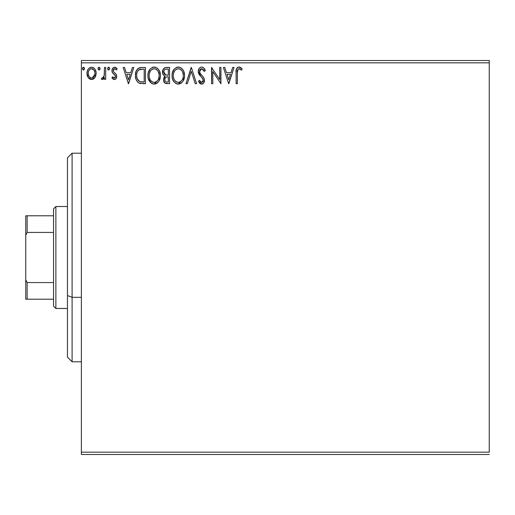 <?xml version="1.0" encoding="UTF-8"?>
<svg xmlns="http://www.w3.org/2000/svg" width="515" height="515" viewBox="0 0 515 515"><rect width="100%" height="100%" fill="white"/><g stroke="black" fill="none" stroke-linecap="round" stroke-linejoin="round"><path stroke-width="0.77" d="M81.37 62.83L489.25 62.83L489.25 452.17L81.37 452.17L81.37 62.83L81.37 454.488L489.25 454.488L81.37 454.488L81.37 452.17L489.25 452.17L489.25 62.83L81.37 62.83L81.37 60.513L81.37 62.83M94.927 77.565L95.854 75.557L96.073 72.306L95.024 69.338L93.569 67.819L91.561 67.259L89.546 67.819L88.097 69.338L87.247 71.27L87.003 73.915L87.653 76.606L88.838 78.364L90.556 79.394L92.565 79.394L94.284 78.357L94.927 77.565L96.138 73.362C96.17 69.995 94.644 67.961 91.561 67.259C88.477 67.961 86.951 69.995 86.984 73.362L88.2 77.572L91.561 79.529L94.927 77.565M104.455 67.465L105.704 67.465L104.455 67.465L104.172 75.924L103.483 77.488L102.665 78.055L101.931 77.862L101.339 79.123L103.026 79.342L104.455 77.572L104.455 79.323L105.704 79.323L105.704 67.465L105.704 79.323L105.704 67.465L104.455 67.465L104.262 75.518L102.491 78.074L101.931 77.862L101.339 79.123L102.285 79.529L104.455 77.572L104.455 79.323L105.704 79.323L104.455 79.323M114.349 79.529L116.165 78.492L116.705 75.95L116.03 74.121L113.487 71.752L113.287 69.956L114.716 68.714L116.429 69.963L117.143 68.862L116.062 67.723L114.575 67.259L112.585 68.405L111.942 70.684L112.502 72.763L115.399 75.917L115.405 77.025L114.794 77.913L113.77 77.945L112.676 76.825L111.942 77.842L112.965 78.962L114.349 79.529C115.965 79.194 116.757 78.158 116.725 76.42L116.326 74.591L113.487 71.752L113.191 70.619L114.716 68.714L116.429 69.963L117.143 68.862L114.575 67.259C112.811 67.632 111.929 68.778 111.942 70.684L112.354 72.512L115.18 75.402L115.476 76.478L114.272 78.074L112.676 76.825L111.942 77.842L114.349 79.529M140.228 67.574L141.657 67.465L138.168 68.386L136.179 71.173L135.445 75.37L135.986 79.149L137.351 81.718L139.108 83.102L145.43 83.688L145.43 67.465L141.657 67.465C137.331 68.057 135.258 70.69 135.445 75.37C135.258 78.698 136.481 81.273 139.108 83.102L145.43 83.688L145.43 67.465L145.43 83.688L142.964 83.688M166.313 67.465L169.551 67.465L165.077 67.665L163.004 69.634L162.631 73.355L163.39 74.997L165.045 76.214L163.873 77.759L163.57 80.449L165.006 83.147L169.551 83.688L169.551 67.465L169.551 83.688L169.551 67.465L166.313 67.465C163.776 67.858 162.502 69.39 162.483 72.068C162.47 74.012 163.319 75.39 165.045 76.214L163.525 79.671C163.545 82.226 164.787 83.565 167.259 83.688L166.918 83.681M187.344 83.688L185.986 83.688L191.181 67.465L185.986 83.688L187.344 83.688L191.29 71.379L195.23 83.688L196.588 83.688L191.393 67.465L196.588 83.688L191.393 67.465L185.986 83.688L187.344 83.688L191.29 71.379L195.23 83.688L196.588 83.688L195.23 83.688M219.68 67.465L219.68 79.535L211.568 67.465L211.568 83.688L212.811 83.688L212.811 71.591L220.922 83.688L220.922 67.465L219.68 67.465L220.922 67.465L219.68 67.465L219.68 79.535L211.568 67.465L211.568 83.688L212.811 83.688L212.811 71.591L220.922 83.688L220.922 67.465L220.665 83.688M237.357 72.898L238.001 69.261L239.514 68.778L241.503 70.169L242.14 68.92L240.808 67.639L239.076 67.047L237.769 67.375L236.636 68.63L236.121 71.649L236.108 83.688L237.357 83.688L237.357 72.898C236.977 70.909 237.557 69.512 239.089 68.714L241.503 70.169L242.14 68.92L239.076 67.047C236.597 67.89 235.606 69.789 236.108 72.731L236.108 83.688L237.357 83.688L237.376 71.656M232.671 67.465L234.029 67.465L228.827 83.688L234.029 67.465L232.671 67.465L231.003 72.666L226.446 72.666L224.778 67.465L223.42 67.465L228.621 83.688L234.029 67.465L232.671 67.465L231.003 72.666L226.446 72.666L224.778 67.465L223.42 67.465L228.621 83.688L223.42 67.465L224.778 67.465M201.68 67.047L200.213 67.459L199.125 68.534L198.256 71.437L199.06 74.321L202.492 78.293L203.2 79.819L202.846 81.769L201.977 82.4L200.535 81.994L199.44 80.359L198.462 81.357L199.666 83.192L201.597 84.106L203.798 82.838L204.455 79.677L203.599 77.45L199.91 73.053L199.691 70.349L200.419 69.242L201.771 68.714L203.386 69.699L204.313 71.418L205.324 70.594L203.547 67.748L201.68 67.047C199.421 67.542 198.281 69.01 198.256 71.437L200.953 76.677L202.492 78.293L203.245 80.385L201.61 82.439L199.44 80.359L198.462 81.357L201.597 84.106C203.547 83.681 204.519 82.419 204.494 80.321L203.856 77.849L199.91 73.053L199.505 71.463L201.771 68.714L204.313 71.418L205.324 70.594C204.783 68.611 203.567 67.433 201.68 67.047M184.531 75.505L183.707 71.244L182.13 68.81L179.709 67.253L176.825 67.259L174.418 68.849L172.39 72.686L172.049 75.583L172.39 78.499L173.549 81.19L175.576 83.301L177.63 84.054L179.806 83.874L181.763 82.709L183.076 81.093L184.183 78.402L184.531 75.505C184.589 70.883 182.503 68.07 178.267 67.047C174.044 68.102 171.971 70.948 172.049 75.583C171.965 80.263 174.076 83.102 178.364 84.106C182.568 82.999 184.621 80.134 184.531 75.505L184.505 74.778M160.403 75.505L159.579 71.244L158.002 68.81L155.582 67.253L152.704 67.259L150.29 68.849L148.262 72.686L147.921 75.583L148.269 78.499L149.427 81.19L151.449 83.301L153.509 84.054L155.678 83.874L157.635 82.709L158.948 81.093L160.056 78.402L160.403 75.505C160.461 70.883 158.375 68.07 154.146 67.047C149.917 68.102 147.844 70.948 147.921 75.583C147.844 80.263 149.949 83.102 154.243 84.106C158.44 82.999 160.493 80.134 160.403 75.505M132.426 67.465L133.784 67.465L128.583 83.688L133.784 67.465L132.426 67.465L130.758 72.666L126.201 72.666L124.533 67.465L123.175 67.465L128.377 83.688L133.784 67.465L132.426 67.465L130.758 72.666L126.201 72.666L124.533 67.465L123.175 67.465L128.377 83.688L123.175 67.465L124.533 67.465M109.637 68.373L109.064 67.388L107.983 67.536L107.59 68.843L108.163 69.834L109.064 69.834L109.656 68.611L108.614 69.963L109.656 68.611L108.614 67.259L107.577 68.611L108.614 69.963L108.163 69.834M100.09 68.611L99.826 67.716L99.047 67.259L98.268 67.716L98.024 68.843L98.597 69.834L99.279 69.931L100.09 68.611L99.047 67.259L98.011 68.611L99.047 69.963L100.071 68.373M84.492 68.611L84.228 67.716L83.449 67.259L82.67 67.716L82.426 68.843L82.999 69.834L83.681 69.931L84.492 68.611L83.449 67.259L82.413 68.611L83.449 69.963L84.473 68.373M489.25 60.513L81.37 60.513L489.25 60.513L489.25 62.83L489.25 60.513M237.357 83.688L236.108 83.688M236.108 72.731L236.108 72.184M236.334 69.486L236.636 68.63M236.926 68.141L237.383 67.652M237.782 67.368L238.168 67.195M238.207 67.182L239.076 67.047M239.546 67.092L239.977 67.208M242.14 68.92L241.503 70.169L240.75 69.525M240.331 69.216L239.913 68.952M239.089 68.714L239.906 68.946L238.78 68.752M237.473 70.51L237.428 70.883M237.415 71.025L237.376 71.63M228.731 79.774L226.98 74.327L230.469 74.327L228.731 79.774L226.98 74.327L230.469 74.327L228.731 79.774M212.811 83.688L211.568 83.688L211.852 67.465M202.015 67.066L202.53 67.182M203.444 67.671L204.024 68.231M205.06 69.969L205.324 70.594L204.313 71.418M204.307 71.411L204.12 70.967M204.114 70.961L203.908 70.536M202.247 68.791L201.281 68.772M200.818 68.965L200.412 69.248M199.55 70.903L200.123 73.413M199.743 72.679L199.91 73.053M200.354 73.767L200.631 74.134M200.863 74.424L201.249 74.875M201.404 75.042L201.977 75.641M202.414 76.085L202.839 76.542M204.455 79.671L204.481 80.649M204.455 80.99L204.333 81.621M204.326 81.653L203.805 82.831M203.393 83.327L203.019 83.642M202.64 83.868L202.009 84.067M201.97 84.074L202.344 83.99M201.043 84.042L200.541 83.855M200.09 83.578L199.698 83.224M198.462 81.357L199.44 80.359L199.743 80.907M200.856 82.233L201.796 82.426M202.852 81.756L203.122 81.222M203.161 81.093L203.225 80.752M203.052 79.271L202.421 78.196M202.807 78.763L200.947 76.671M199.923 75.544L199.479 74.965M198.719 73.645L198.468 72.937M198.455 72.879L198.314 72.248M198.256 71.437L198.269 71.817M198.796 69.081L199.118 68.547M199.138 68.514L199.608 67.954M200.226 67.452L200.908 67.15M199.826 81.048L199.44 80.359M204.494 80.321L204.481 79.992M178.364 84.106L184.338 77.688L184.441 76.96L184.338 77.668M177.611 84.054L176.915 83.906M175.982 83.533L175.57 83.295M174.443 82.342L172.699 79.477M172.686 79.439L172.396 78.512M172.132 74.109L172.203 73.6M172.68 71.759L172.461 72.435M173.053 70.87L173.516 70.034M173.542 69.995L173.059 70.858M176.291 67.459L176.819 67.259M176.845 67.253L177.514 67.105M179.014 67.098L179.696 67.253M181.177 67.967L182.117 68.798M182.149 68.83L183.012 69.95M183.018 69.963L182.13 68.81M183.713 71.263L183.997 72.016M184.351 73.42L184.441 74.031M181.106 83.224L181.763 82.709M172.725 79.555L173.549 81.19M182.838 78.447L183.108 77.385M181.731 80.565L181.46 80.887M178.995 82.374L178.312 82.439C174.907 81.582 173.233 79.297 173.298 75.589L173.362 76.761L173.298 75.589C173.22 71.843 174.888 69.551 178.312 68.714C181.686 69.557 183.34 71.823 183.282 75.512L183.218 74.347L183.282 75.512C183.359 79.233 181.698 81.544 178.312 82.439L178.608 82.432M174.109 79.387L174.694 80.366M173.561 77.874L173.362 76.761M174.154 79.484L173.574 77.913M174.984 80.739L175.634 81.389L174.984 80.739M176.6 69.1L177.154 68.888M173.574 73.227L174.469 71.083L175.686 69.692M174.81 70.587L174.038 71.894M173.362 74.411L173.568 73.252M183.012 73.214L182.909 72.847M182.568 71.946L183.218 74.347M181.402 70.162L182.091 71.07M178.892 68.752L179.458 68.881M183.263 76.098L183.211 76.684M166.48 83.642L165.392 83.366M165.006 83.147L164.015 81.943M163.731 81.209L163.57 80.449M163.525 79.671L163.538 80.057M163.879 77.739L164.053 77.372M164.362 76.896L164.639 76.574M163.39 74.997L163.12 74.598M163.094 74.553L162.727 73.716M162.534 71.231L162.817 70.072M163.004 69.634L162.701 70.413M163.191 69.287L163.712 68.579M164.703 67.819L165.051 67.671M166.866 83.681L167.259 83.688M163.982 73.394L163.731 72.068C163.847 70.079 164.897 69.1 166.879 69.126L168.308 69.126L168.308 75.158L165.688 74.971L167.678 75.158L165.688 74.971L163.751 71.72L163.796 72.782M165.315 81.402L164.794 80.108L165 78.338L165.972 77.134L167.671 76.825L166.699 76.896M164.89 78.692L164.768 79.638C164.832 77.752 165.798 76.812 167.671 76.825L168.308 76.825L168.308 82.027L167.014 82.027C165.521 81.956 164.774 81.164 164.768 79.638L165.276 81.351M166.313 81.956L165.836 81.795M165.251 74.791L164.665 74.385M163.796 71.36L164.195 70.323M164.002 70.697L163.828 71.225M164.884 80.565L164.794 80.108M164.768 79.638L164.781 79.304M165 78.338L165.515 77.488M167.671 76.825L168.308 76.825L168.308 82.027L167.014 82.027M154.243 84.106L160.21 77.688L160.32 76.96L160.216 77.668M153.483 84.054L152.781 83.906M151.854 83.533L151.468 83.308M151.449 83.301L148.269 78.512M147.921 75.583L147.947 74.849M148.005 74.109L148.075 73.6M148.925 70.87L150.296 68.843M152.163 67.459L152.691 67.259M152.723 67.253L153.386 67.105M154.886 67.098L155.569 67.253M157.056 67.974L157.989 68.798M159.586 71.263L159.875 72.016M160.229 73.42L160.32 74.031M156.985 83.224L157.635 82.709M149.408 70.008L148.932 70.858M148.603 79.555L149.427 81.19M153.483 68.772L153.888 68.72M156.386 69.383L157.963 71.07L159.09 74.347M158.71 78.447L159.154 75.512C159.232 79.233 157.577 81.544 154.185 82.439L153.599 82.394L154.185 82.439C150.779 81.582 149.112 79.297 149.17 75.589C149.093 71.843 150.76 69.551 154.185 68.714C157.558 69.557 159.212 71.823 159.154 75.512L158.981 77.385M157.603 80.565L155.884 82.02L154.481 82.432M149.981 79.387L150.567 80.366M149.17 75.589L149.234 74.411L149.17 75.589M149.44 77.874L149.234 76.761M150.032 79.484L149.447 77.913M150.856 80.739L151.513 81.389L150.856 80.739M152.479 69.1L153.026 68.888M149.447 73.227L150.348 71.083L151.558 69.692M150.683 70.587L149.91 71.894M158.884 73.214L158.781 72.847M158.44 71.946L157.963 71.07M157.275 70.162L156.38 69.383M154.77 68.752L155.337 68.881M154.867 82.374L155.356 82.246M155.652 82.13L157.333 80.887M140.994 83.585L140.125 83.443M140.048 83.424L139.591 83.295M138.606 82.825L138.168 82.516M137.653 82.052L137.344 81.711M136.218 79.786L136.037 79.297M136.005 79.213L135.812 78.531M135.793 78.467L135.625 77.643M135.535 76.986L135.484 76.49M135.464 74.662L135.516 73.948M135.612 73.239L135.934 71.849M136.172 71.186L136.469 70.523M137.576 68.901L138.548 68.135M139.436 67.755L140.189 67.581M135.464 74.656L135.445 75.37M137.756 79.774L137.338 78.956L139.771 81.57C137.556 80.173 136.533 78.106 136.694 75.377L136.726 76.291L136.694 75.377C136.533 72.834 137.473 70.89 139.501 69.544L138.767 69.976L142.835 69.126L140.312 69.306L144.181 69.126L144.181 82.027L139.771 81.57L138.007 80.153L137.003 77.965L137.338 78.956M137.666 71.231L138.767 69.976M137.885 70.903L138.316 70.375M140.647 81.821L140.202 81.718M142.455 82.007L141.541 81.943M136.823 73.671L136.958 73.001M128.48 79.774L126.735 74.327L130.224 74.327L128.48 79.774L126.735 74.327L130.224 74.327L128.48 79.774M113.976 79.49L113.615 79.368M112.746 78.776L112.424 78.447M111.942 77.842L112.676 76.825L112.985 77.25L112.676 76.825M113.113 77.411L114.407 78.061M114.414 78.061L115.347 77.192M115.412 76.999L115.457 76.194M115.476 76.478L114.794 74.907M114.279 74.443L113.937 74.179M113.48 73.825L112.927 73.297M111.967 71.16L112.045 71.624M112.296 68.913L112.585 68.405M115.199 67.33L116.628 68.186M116.66 68.218L116.062 67.723M117.143 68.862L116.429 69.963L116.1 69.512M114.382 68.759L113.802 69.094M113.583 69.351L113.287 69.956M113.216 70.285L113.21 70.916M113.191 70.619L113.487 71.752L113.191 70.619M114.446 72.692L115.257 73.323M116.635 75.48L116.326 74.591M116.602 77.495L116.319 78.228M115.392 79.252L115.862 78.866M109.644 68.843L109.006 69.866M108.169 67.381L108.498 67.265M108.736 67.265L109.058 67.381M109.354 67.665L109.579 68.083M104.281 77.92L104.455 77.572M103.624 78.879L103.225 79.22M103.019 79.342L102.665 79.477M102.285 79.529L101.339 79.123L101.931 77.862L102.839 78.003M101.931 77.862L102.491 78.074L101.931 77.862M104.172 75.924L104.429 73.49M104.455 72.261L104.455 71.45M104.378 74.508L104.262 75.518M104.062 76.323L103.921 76.716M100.032 69.074L99.826 69.506M98.603 67.381L98.932 67.265M99.788 67.665L100.013 68.083M94.284 78.357L93.505 78.988M90.627 79.413L89.211 78.698M87.679 76.664L87.293 75.641M87.28 75.596L87.054 74.488M87.003 72.834L86.984 73.362M87.048 72.3L87.125 71.81M87.254 71.263L87.415 70.742M87.64 70.188L88.104 69.332M88.722 68.514L89.256 68.025M90.518 67.394L91.561 67.259M92.108 67.291L93.344 67.69M93.897 68.051L94.503 68.63M95.03 69.345L95.417 70.04M96.138 73.362L96.118 73.922M95.906 75.357L95.475 76.587M94.522 68.656L93.569 67.819M87.653 76.606L87.904 77.102M88.574 75.448L88.232 73.349C88.174 70.838 89.282 69.293 91.561 68.714C93.833 69.293 94.947 70.845 94.889 73.349C94.94 75.866 93.833 77.443 91.561 78.074L91.561 78.074C89.288 77.443 88.181 75.866 88.232 73.349L88.277 74.141M91.561 68.714L90.775 68.83L92.34 68.83L91.561 68.714L93.891 69.995M94.11 70.323L94.844 72.564M94.844 74.154L94.103 76.4L93.054 77.585L91.561 78.074L92.346 77.945M91.161 78.042L89.494 77.038L88.664 75.686M90.466 68.952L89.011 70.323L90.782 68.83M93.363 69.416L92.842 69.049M92.204 77.99L94.805 74.443M84.434 69.074L83.842 69.866M83.005 67.381L83.333 67.265M84.19 67.665L84.415 68.083M180.507 69.383L181.383 70.149M182.4 79.497L182.11 80.012M180.514 81.718L180.012 82.02M177.154 82.258L175.634 81.389M167.175 75.151L166.673 75.132M166.429 75.106L165.933 75.036M164.51 74.231L164.002 73.439M163.731 72.068L163.751 71.72M164.581 69.815L165.354 69.319M166.879 69.126L168.308 69.126L168.308 75.158L167.678 75.158M149.234 74.411L149.447 73.252M158.272 79.497L157.989 80.012M153.032 82.258L151.513 81.389M142.835 69.126L144.181 69.126L144.181 82.027L143.363 82.027M137.003 77.965L136.836 77.199M139.7 69.467L140.312 69.306M88.232 73.349L88.277 72.564M88.419 71.785L89.011 70.323M92.34 68.83L93.048 69.177M94.709 74.933L94.103 76.4M90.775 77.945L90.073 77.578M72.1 297.322L72.1 153.213L72.1 297.322L81.37 297.322L72.1 297.322L72.1 361.788L72.1 297.322L67.465 295.552L72.1 297.322M67.465 157.847L67.465 295.552L67.465 157.847L72.1 153.213L81.37 153.213M67.465 357.152L67.465 295.552L67.465 357.152L72.1 361.788L81.37 361.788M53.56 282.568L53.56 306.168L55.878 308.485L55.878 206.515L53.56 208.833L53.56 282.568L53.56 208.833L55.878 206.515L55.878 308.485L67.465 308.485L55.878 308.485L53.56 306.168L53.56 282.568L27.14 282.568L25.75 279.748L25.75 235.252L27.14 232.432L53.56 232.432L27.14 232.432L27.14 215.785L25.75 215.785L25.75 235.252L25.75 215.785L27.14 215.785L27.14 232.432L25.75 235.252L25.75 299.215L53.56 299.215L27.14 299.215L27.14 282.568L27.14 299.215L25.75 299.215L25.75 279.748L27.14 282.568L53.56 282.568M67.465 206.515L55.878 206.515L67.465 206.515M53.56 215.785L27.14 215.785L53.56 215.785"/></g></svg>
